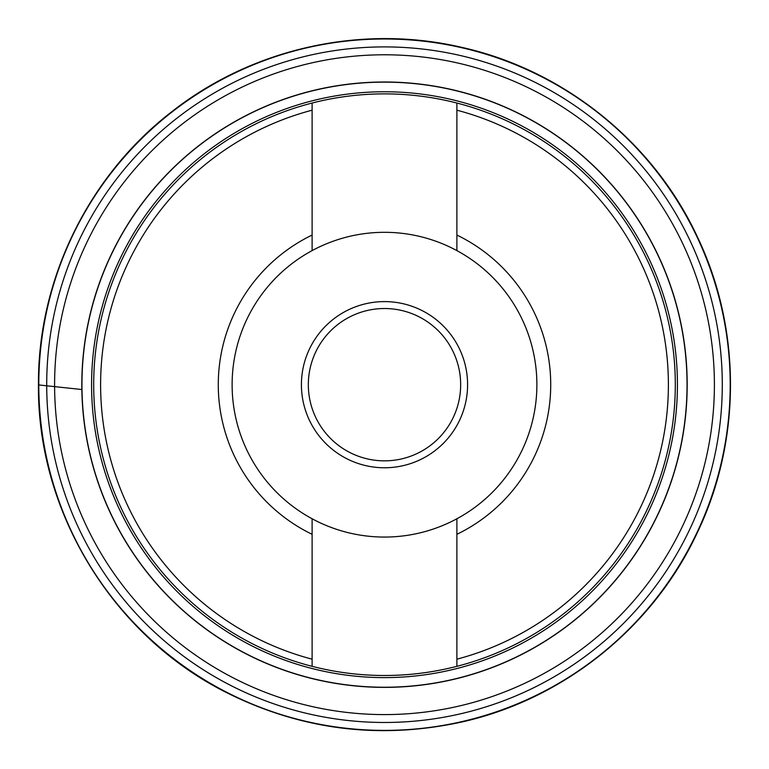 <?xml version="1.0" encoding="UTF-8"?>
<svg xmlns="http://www.w3.org/2000/svg" width="769" height="769" viewBox="0 0 769 769"><rect width="100%" height="100%" fill="white"/><g stroke="black" fill="none" stroke-linecap="round" stroke-linejoin="round"><path stroke-width="1.15" d="M467.59 384.683A83.09 83.09 0 0 0 342.955 312.733A83.09 83.09 0 0 0 342.955 456.642A83.09 83.09 0 0 0 467.59 384.683M460.66 384.683A76.16 76.16 0 0 0 346.415 318.731A76.16 76.16 0 0 0 346.415 450.644A76.16 76.16 0 0 0 460.66 384.683M312.108 534.311L312.108 518.767A152.368 152.368 0 0 0 456.892 518.767L456.892 534.311A166.219 166.219 0 0 0 456.892 235.054L456.892 250.607A152.368 152.368 0 0 0 312.108 250.607L312.108 235.054A166.219 166.219 0 0 0 312.108 534.311L312.108 666.339A290.807 290.807 0 0 0 456.892 666.339L456.892 659.177A283.876 283.876 0 0 0 456.892 110.188L456.892 235.054M456.892 110.188L456.892 103.036A290.807 290.807 0 0 0 93.693 384.683A290.807 290.807 0 0 0 312.108 666.339M312.108 235.054L312.108 110.188A283.876 283.876 0 0 0 312.108 659.177M456.892 534.311L456.892 659.177M312.108 110.188L312.108 103.036M456.892 666.339A290.807 290.807 0 0 0 456.892 103.036M312.108 250.607A152.368 152.368 0 0 0 312.108 518.767M456.892 518.767A152.368 152.368 0 0 0 456.892 250.607M687.044 384.683A302.544 302.544 0 0 1 384.5 687.236A302.544 302.544 0 0 1 81.956 384.683A302.544 302.544 0 0 1 384.5 82.139A302.544 302.544 0 0 1 687.044 384.683A302.544 302.544 0 0 1 384.5 687.236A302.544 302.544 0 0 1 81.956 384.683A302.544 302.544 0 0 1 384.5 82.139A302.544 302.544 0 0 1 687.044 384.683M38.796 384.942L81.995 389.547M91.578 384.683A292.922 292.922 0 0 0 530.966 638.366A292.922 292.922 0 0 0 530.966 131.009A292.922 292.922 0 0 0 91.578 384.683M46.707 384.683A337.793 337.793 0 0 1 552.642 91.722A337.793 337.793 0 0 1 554.891 676.355A337.793 337.793 0 0 1 46.707 384.683M54.609 387.336A329.901 329.901 0 0 1 547.951 98.124A329.901 329.901 0 0 1 552.44 668.646A329.901 329.901 0 0 1 54.609 387.336M38.796 384.683A345.704 345.704 0 0 1 557.352 85.301A345.704 345.704 0 0 1 557.352 684.074A345.704 345.704 0 0 1 38.796 384.683M81.85 389.335A302.688 302.688 0 0 1 534.503 121.781A302.688 302.688 0 0 1 538.521 645.258A302.688 302.688 0 0 1 81.85 389.335M38.45 384.433C37.883 279.08 88.916 175.092 172.602 111.092C252.655 48.38 361.142 24.214 460.237 47.024C563.177 69.45 653.525 141.938 697.723 237.573C741.47 329.382 741.383 440.522 697.502 532.254C653.169 627.831 562.716 700.184 459.737 722.456C378.781 739.624 301.256 729.771 227.172 692.907C113.014 636.117 37.037 511.933 38.45 384.433"/></g></svg>
